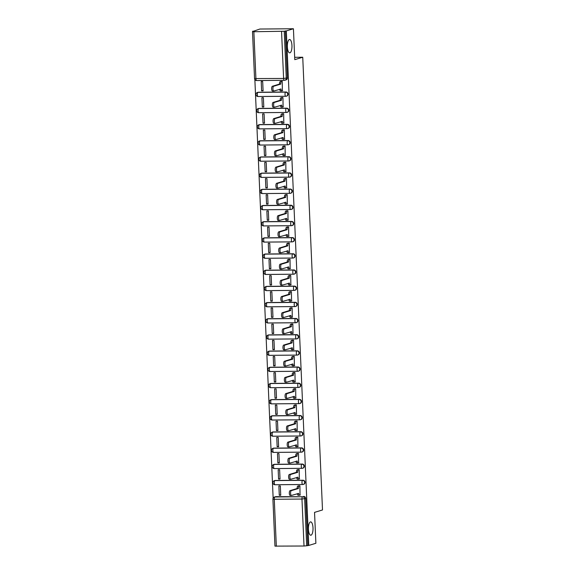 <?xml version="1.0" encoding="UTF-8"?>
<svg xmlns="http://www.w3.org/2000/svg" width="575" height="575" viewBox="0 0 575 575"><rect width="100%" height="100%" fill="white"/><g stroke="black" fill="none" stroke-linecap="round" stroke-linejoin="round"><path stroke-width="0.86" d="M289.951 52.814A6.67 2.307 -90.5 0 1 289.714 52.85A6.67 2.307 -90.5 0 1 287.356 46.532A6.67 2.307 -90.5 0 1 289.369 39.538A6.67 2.307 -90.5 0 1 289.599 39.502A6.67 2.307 -90.5 0 1 291.956 45.82A6.67 2.307 -90.5 0 1 289.951 52.814M311.01 535.196A6.67 2.307 -90.5 0 1 310.773 535.232A6.67 2.307 -90.5 0 1 308.423 528.914A6.67 2.307 -90.5 0 1 310.428 521.92A6.67 2.307 -90.5 0 1 310.665 521.884A6.67 2.307 -90.5 0 1 313.016 528.202A6.67 2.307 -90.5 0 1 311.01 535.196M286.041 92.007L258.355 92.244A2.084 1.948 -106.9 0 0 257.837 92.323L257.442 92.446A2.084 2.084 0 0 0 258.067 96.521L285.761 96.284A2.084 2.084 0 0 0 286.35 96.198L286.738 96.075A2.084 1.948 -106.9 0 0 286.041 92.007L285.653 92.129A2.084 1.948 73.1 0 1 286.35 96.198A2.084 1.948 73.1 0 1 285.832 96.277A2.084 0.719 -90.5 0 1 285.761 96.284A2.084 0.719 -90.5 0 1 285.027 94.415A2.084 0.719 89.5 0 1 285.653 92.129L257.959 92.367A2.084 0.719 89.5 0 0 257.334 94.652A2.084 0.719 89.5 0 0 258.067 96.521A2.084 0.719 89.5 0 0 258.139 96.514L285.689 96.277M286.752 108.186L259.059 108.423A2.084 1.948 -106.9 0 0 258.542 108.503L258.153 108.618A2.084 2.084 0 0 0 258.772 112.7L286.465 112.463A2.084 2.084 0 0 0 287.054 112.377L287.442 112.254A2.084 1.948 -106.9 0 0 286.752 108.186L286.357 108.301A2.084 1.948 73.1 0 1 287.054 112.377A2.084 1.948 73.1 0 1 286.537 112.448A2.084 0.719 -90.5 0 1 286.465 112.463A2.084 0.719 -90.5 0 1 285.732 110.594A2.084 0.719 89.5 0 1 286.357 108.301L258.664 108.538A2.084 0.719 89.5 0 0 258.046 110.831A2.084 0.719 89.5 0 0 258.772 112.7A2.084 0.719 89.5 0 0 258.851 112.686L286.393 112.456M287.457 124.358L259.763 124.595A2.084 1.948 -106.9 0 0 259.253 124.674L258.858 124.797A2.084 2.084 0 0 0 259.483 128.879L287.169 128.642A2.084 2.084 0 0 0 287.759 128.548L288.154 128.433A2.084 1.948 -106.9 0 0 287.457 124.358L287.062 124.48A2.084 1.948 73.1 0 1 287.759 128.548A2.084 1.948 73.1 0 1 287.241 128.627A2.084 0.719 -90.5 0 1 287.169 128.642A2.084 0.719 -90.5 0 1 286.436 126.773A2.084 0.719 89.5 0 1 287.062 124.48L259.375 124.718A2.084 0.719 89.5 0 0 258.75 127.01A2.084 0.719 89.5 0 0 259.483 128.879A2.084 0.719 89.5 0 0 259.555 128.865L287.098 128.627M288.161 140.537L260.475 140.774A2.084 1.948 -106.9 0 0 259.957 140.853L259.562 140.976A2.084 2.084 0 0 0 260.188 145.051L287.881 144.814A2.084 2.084 0 0 0 288.463 144.728L288.858 144.605A2.084 1.948 -106.9 0 0 288.161 140.537L287.766 140.659A2.084 1.948 73.1 0 1 288.463 144.728A2.084 1.948 73.1 0 1 287.953 144.807A2.084 0.719 -90.5 0 1 287.881 144.814A2.084 0.719 -90.5 0 1 287.148 142.945A2.084 0.719 89.5 0 1 287.766 140.659L260.08 140.897A2.084 0.719 89.5 0 0 259.454 143.182A2.084 0.719 89.5 0 0 260.188 145.051A2.084 0.719 89.5 0 0 260.259 145.044L287.802 144.807M288.866 156.716L261.179 156.953A2.084 1.948 -106.9 0 0 260.662 157.032L260.274 157.147A2.084 2.084 0 0 0 260.892 161.23L288.585 160.993A2.084 2.084 0 0 0 289.175 160.899L289.563 160.784A2.084 1.948 -106.9 0 0 288.866 156.716L288.478 156.831A2.084 1.948 73.1 0 1 289.175 160.899A2.084 1.948 73.1 0 1 288.657 160.978A2.084 0.719 -90.5 0 1 288.585 160.993A2.084 0.719 -90.5 0 1 287.852 159.124A2.084 0.719 89.5 0 1 288.478 156.831L260.784 157.068A2.084 0.719 89.5 0 0 260.159 159.361A2.084 0.719 89.5 0 0 260.892 161.23A2.084 0.719 89.5 0 0 260.964 161.216L288.513 160.978M289.577 172.888L261.884 173.125A2.084 1.948 -106.9 0 0 261.366 173.204L260.978 173.327A2.084 2.084 0 0 0 261.603 177.402L289.29 177.165A2.084 2.084 0 0 0 289.879 177.078L290.274 176.956A2.084 1.948 -106.9 0 0 289.577 172.888L289.182 173.01A2.084 1.948 73.1 0 1 289.879 177.078A2.084 1.948 73.1 0 1 289.362 177.157A2.084 0.719 -90.5 0 1 289.29 177.165A2.084 0.719 -90.5 0 1 288.557 175.296A2.084 0.719 89.5 0 1 289.182 173.01L261.488 173.248A2.084 0.719 89.5 0 0 260.87 175.533A2.084 0.719 89.5 0 0 261.603 177.402A2.084 0.719 89.5 0 0 261.675 177.395L289.218 177.157M290.282 189.067L262.588 189.304A2.084 1.948 -106.9 0 0 262.078 189.383L261.683 189.498A2.084 2.084 0 0 0 262.308 193.581L289.994 193.344A2.084 2.084 0 0 0 290.583 193.25L290.979 193.135A2.084 1.948 -106.9 0 0 290.282 189.067L289.886 189.182A2.084 1.948 73.1 0 1 290.583 193.25A2.084 1.948 73.1 0 1 290.066 193.329A2.084 0.719 -90.5 0 1 289.994 193.344A2.084 0.719 -90.5 0 1 289.261 191.475A2.084 0.719 89.5 0 1 289.886 189.182L262.2 189.419A2.084 0.719 89.5 0 0 261.575 191.712A2.084 0.719 89.5 0 0 262.308 193.581A2.084 0.719 89.5 0 0 262.38 193.567L289.922 193.337M290.986 205.239L263.3 205.476A2.084 1.948 -106.9 0 0 262.782 205.555L262.387 205.678A2.084 2.084 0 0 0 263.012 209.76L290.706 209.523A2.084 2.084 0 0 0 291.288 209.429L291.683 209.307A2.084 1.948 -106.9 0 0 290.986 205.239L290.598 205.361A2.084 1.948 73.1 0 1 291.288 209.429A2.084 1.948 73.1 0 1 290.777 209.508A2.084 0.719 -90.5 0 1 290.706 209.523A2.084 0.719 -90.5 0 1 289.973 207.654A2.084 0.719 89.5 0 1 290.598 205.361L262.904 205.598A2.084 0.719 89.5 0 0 262.279 207.891A2.084 0.719 89.5 0 0 263.012 209.76A2.084 0.719 89.5 0 0 263.084 209.746L290.627 209.508M291.69 221.418L264.004 221.655A2.084 1.948 -106.9 0 0 263.487 221.734L263.098 221.849A2.084 2.084 0 0 0 263.717 225.932L291.41 225.695A2.084 2.084 0 0 0 291.999 225.608L292.387 225.486A2.084 1.948 -106.9 0 0 291.69 221.418L291.302 221.54A2.084 1.948 73.1 0 1 291.999 225.608A2.084 1.948 73.1 0 1 291.482 225.688A2.084 0.719 -90.5 0 1 291.41 225.695A2.084 0.719 -90.5 0 1 290.677 223.826A2.084 0.719 89.5 0 1 291.302 221.54L263.609 221.778A2.084 0.719 89.5 0 0 262.983 224.063A2.084 0.719 89.5 0 0 263.717 225.932A2.084 0.719 89.5 0 0 263.788 225.925L291.338 225.688M292.402 237.597L264.708 237.834A2.084 1.948 -106.9 0 0 264.198 237.906L263.803 238.028A2.084 2.084 0 0 0 264.428 242.111L292.114 241.874A2.084 2.084 0 0 0 292.704 241.78L293.099 241.665A2.084 1.948 -106.9 0 0 292.402 237.597L292.007 237.712A2.084 1.948 73.1 0 1 292.704 241.78A2.084 1.948 73.1 0 1 292.186 241.859A2.084 0.719 -90.5 0 1 292.114 241.874A2.084 0.719 -90.5 0 1 291.381 240.005A2.084 0.719 89.5 0 1 292.007 237.712L264.313 237.949A2.084 0.719 89.5 0 0 263.695 240.242A2.084 0.719 89.5 0 0 264.428 242.111A2.084 0.719 89.5 0 0 264.5 242.097L292.043 241.859M293.106 253.769L265.413 254.006A2.084 1.948 -106.9 0 0 264.902 254.085L264.507 254.208A2.084 2.084 0 0 0 265.132 258.283L292.819 258.046A2.084 2.084 0 0 0 293.408 257.959L293.803 257.837A2.084 1.948 -106.9 0 0 293.106 253.769L292.711 253.891A2.084 1.948 73.1 0 1 293.408 257.959A2.084 1.948 73.1 0 1 292.898 258.038A2.084 0.719 -90.5 0 1 292.819 258.046A2.084 0.719 -90.5 0 1 292.093 256.177A2.084 0.719 89.5 0 1 292.711 253.891L265.025 254.128A2.084 0.719 89.5 0 0 264.399 256.414A2.084 0.719 89.5 0 0 265.132 258.283A2.084 0.719 89.5 0 0 265.204 258.276L292.747 258.038M293.811 269.948L266.124 270.185A2.084 1.948 -106.9 0 0 265.607 270.264L265.212 270.379A2.084 2.084 0 0 0 265.837 274.462L293.53 274.225A2.084 2.084 0 0 0 294.113 274.131L294.508 274.016A2.084 1.948 -106.9 0 0 293.811 269.948L293.423 270.063A2.084 1.948 73.1 0 1 294.113 274.131A2.084 1.948 73.1 0 1 293.602 274.21A2.084 0.719 -90.5 0 1 293.53 274.225A2.084 0.719 -90.5 0 1 292.797 272.356A2.084 0.719 89.5 0 1 293.423 270.063L265.729 270.3A2.084 0.719 89.5 0 0 265.104 272.593A2.084 0.719 89.5 0 0 265.837 274.462A2.084 0.719 89.5 0 0 265.909 274.447L293.458 274.217M294.522 286.12L266.829 286.357A2.084 1.948 -106.9 0 0 266.311 286.436L265.923 286.558A2.084 2.084 0 0 0 266.541 290.641L294.235 290.404A2.084 2.084 0 0 0 294.824 290.31L295.212 290.188A2.084 1.948 -106.9 0 0 294.522 286.12L294.127 286.242A2.084 1.948 73.1 0 1 294.824 290.31A2.084 1.948 73.1 0 1 294.307 290.389A2.084 0.719 -90.5 0 1 294.235 290.404A2.084 0.719 -90.5 0 1 293.502 288.535A2.084 0.719 89.5 0 1 294.127 286.242L266.433 286.479A2.084 0.719 89.5 0 0 265.808 288.772A2.084 0.719 89.5 0 0 266.541 290.641A2.084 0.719 89.5 0 0 266.613 290.627L294.163 290.389M295.227 302.299L267.533 302.536A2.084 1.948 -106.9 0 0 267.023 302.615L266.627 302.73A2.084 2.084 0 0 0 267.253 306.813L294.939 306.576A2.084 2.084 0 0 0 295.528 306.489L295.924 306.367A2.084 1.948 -106.9 0 0 295.227 302.299L294.831 302.421A2.084 1.948 73.1 0 1 295.528 306.489A2.084 1.948 73.1 0 1 295.011 306.568A2.084 0.719 -90.5 0 1 294.939 306.576A2.084 0.719 -90.5 0 1 294.206 304.707A2.084 0.719 89.5 0 1 294.831 302.421L267.145 302.658A2.084 0.719 89.5 0 0 266.52 304.944A2.084 0.719 89.5 0 0 267.253 306.813A2.084 0.719 89.5 0 0 267.325 306.806L294.867 306.568M295.931 318.478L268.238 318.715A2.084 1.948 -106.9 0 0 267.727 318.787L267.332 318.909A2.084 2.084 0 0 0 267.957 322.992L295.643 322.755A2.084 2.084 0 0 0 296.233 322.661L296.628 322.546A2.084 1.948 -106.9 0 0 295.931 318.478L295.536 318.593A2.084 1.948 73.1 0 1 296.233 322.661A2.084 1.948 73.1 0 1 295.723 322.74A2.084 0.719 -90.5 0 1 295.643 322.755A2.084 0.719 -90.5 0 1 294.918 320.886A2.084 0.719 89.5 0 1 295.536 318.593L267.849 318.83A2.084 0.719 89.5 0 0 267.224 321.123A2.084 0.719 89.5 0 0 267.957 322.992A2.084 0.719 89.5 0 0 268.029 322.978L295.572 322.74M296.635 334.65L268.949 334.887A2.084 1.948 -106.9 0 0 268.432 334.966L268.036 335.088A2.084 2.084 0 0 0 268.662 339.164L296.355 338.927A2.084 2.084 0 0 0 296.937 338.84L297.332 338.718A2.084 1.948 -106.9 0 0 296.635 334.65L296.247 334.772A2.084 1.948 73.1 0 1 296.937 338.84A2.084 1.948 73.1 0 1 296.427 338.919A2.084 0.719 -90.5 0 1 296.355 338.927A2.084 0.719 -90.5 0 1 295.622 337.058A2.084 0.719 89.5 0 1 296.247 334.772L268.554 335.009A2.084 0.719 89.5 0 0 267.928 337.295A2.084 0.719 89.5 0 0 268.662 339.164A2.084 0.719 89.5 0 0 268.733 339.157L296.283 338.919M297.347 350.829L269.653 351.066A2.084 1.948 -106.9 0 0 269.136 351.145L268.748 351.26A2.084 2.084 0 0 0 269.366 355.343L297.059 355.106A2.084 2.084 0 0 0 297.649 355.012L298.037 354.897A2.084 1.948 -106.9 0 0 297.347 350.829L296.952 350.944A2.084 1.948 73.1 0 1 297.649 355.012A2.084 1.948 73.1 0 1 297.131 355.091A2.084 0.719 -90.5 0 1 297.059 355.106A2.084 0.719 -90.5 0 1 296.326 353.237A2.084 0.719 89.5 0 1 296.952 350.944L269.258 351.181A2.084 0.719 89.5 0 0 268.64 353.474A2.084 0.719 89.5 0 0 269.366 355.343A2.084 0.719 89.5 0 0 269.445 355.328L296.988 355.098M298.051 367.001L270.358 367.238A2.084 1.948 -106.9 0 0 269.848 367.317L269.452 367.439A2.084 2.084 0 0 0 270.077 371.522L297.764 371.285A2.084 2.084 0 0 0 298.353 371.191L298.748 371.069A2.084 1.948 -106.9 0 0 298.051 367.001L297.656 367.123A2.084 1.948 73.1 0 1 298.353 371.191A2.084 1.948 73.1 0 1 297.836 371.27A2.084 0.719 -90.5 0 1 297.764 371.285A2.084 0.719 -90.5 0 1 297.031 369.416A2.084 0.719 89.5 0 1 297.656 367.123L269.97 367.36A2.084 0.719 89.5 0 0 269.344 369.653A2.084 0.719 89.5 0 0 270.077 371.522A2.084 0.719 89.5 0 0 270.149 371.507L297.692 371.27M298.756 383.18L271.069 383.417A2.084 1.948 -106.9 0 0 270.552 383.496L270.157 383.611A2.084 2.084 0 0 0 270.782 387.694L298.475 387.457A2.084 2.084 0 0 0 299.058 387.37L299.453 387.248A2.084 1.948 -106.9 0 0 298.756 383.18L298.36 383.302A2.084 1.948 73.1 0 1 299.058 387.37A2.084 1.948 73.1 0 1 298.547 387.449A2.084 0.719 -90.5 0 1 298.475 387.457A2.084 0.719 -90.5 0 1 297.742 385.588A2.084 0.719 89.5 0 1 298.36 383.302L270.674 383.539A2.084 0.719 89.5 0 0 270.049 385.825A2.084 0.719 89.5 0 0 270.782 387.694A2.084 0.719 89.5 0 0 270.854 387.687L298.396 387.449M299.46 399.359L271.774 399.596A2.084 1.948 -106.9 0 0 271.256 399.668L270.861 399.79A2.084 2.084 0 0 0 271.486 403.873L299.18 403.636A2.084 2.084 0 0 0 299.769 403.542L300.157 403.427A2.084 1.948 -106.9 0 0 299.46 399.359L299.072 399.474A2.084 1.948 73.1 0 1 299.769 403.542A2.084 1.948 73.1 0 1 299.252 403.621A2.084 0.719 -90.5 0 1 299.18 403.636A2.084 0.719 -90.5 0 1 298.447 401.767A2.084 0.719 89.5 0 1 299.072 399.474L271.378 399.711A2.084 0.719 89.5 0 0 270.753 402.004A2.084 0.719 89.5 0 0 271.486 403.873A2.084 0.719 89.5 0 0 271.558 403.858L299.108 403.621M300.172 415.531L272.478 415.768A2.084 1.948 -106.9 0 0 271.961 415.847L271.572 415.969A2.084 2.084 0 0 0 272.191 420.045L299.884 419.808A2.084 2.084 0 0 0 300.473 419.721L300.862 419.599A2.084 1.948 -106.9 0 0 300.172 415.531L299.776 415.653A2.084 1.948 73.1 0 1 300.473 419.721A2.084 1.948 73.1 0 1 299.956 419.8A2.084 0.719 -90.5 0 1 299.884 419.808A2.084 0.719 -90.5 0 1 299.151 417.939A2.084 0.719 89.5 0 1 299.776 415.653L272.083 415.89A2.084 0.719 89.5 0 0 271.465 418.176A2.084 0.719 89.5 0 0 272.191 420.045A2.084 0.719 89.5 0 0 272.27 420.037L299.812 419.8M300.876 431.71L273.183 431.947A2.084 1.948 -106.9 0 0 272.672 432.026L272.277 432.141A2.084 2.084 0 0 0 272.902 436.224L300.588 435.987A2.084 2.084 0 0 0 301.178 435.893L301.573 435.778A2.084 1.948 -106.9 0 0 300.876 431.71L300.481 431.825A2.084 1.948 73.1 0 1 301.178 435.893A2.084 1.948 73.1 0 1 300.66 435.972A2.084 0.719 -90.5 0 1 300.588 435.987A2.084 0.719 -90.5 0 1 299.855 434.118A2.084 0.719 89.5 0 1 300.481 431.825L272.794 432.062A2.084 0.719 89.5 0 0 272.169 434.355A2.084 0.719 89.5 0 0 272.902 436.224A2.084 0.719 89.5 0 0 272.974 436.209L300.517 435.979M301.58 447.882L273.894 448.119A2.084 1.948 -106.9 0 0 273.377 448.198L272.981 448.32A2.084 2.084 0 0 0 273.607 452.403L301.3 452.166A2.084 2.084 0 0 0 301.882 452.072L302.277 451.95A2.084 1.948 -106.9 0 0 301.58 447.882L301.185 448.004A2.084 1.948 73.1 0 1 301.882 452.072A2.084 1.948 73.1 0 1 301.372 452.151A2.084 0.719 -90.5 0 1 301.3 452.166A2.084 0.719 -90.5 0 1 300.567 450.297A2.084 0.719 89.5 0 1 301.185 448.004L273.499 448.241A2.084 0.719 89.5 0 0 272.873 450.534A2.084 0.719 89.5 0 0 273.607 452.403A2.084 0.719 89.5 0 0 273.678 452.388L301.221 452.151M302.285 464.061L274.598 464.298A2.084 1.948 -106.9 0 0 274.081 464.377L273.693 464.492A2.084 2.084 0 0 0 274.311 468.575L302.004 468.338A2.084 2.084 0 0 0 302.594 468.251L302.982 468.129A2.084 1.948 -106.9 0 0 302.285 464.061L301.897 464.183A2.084 1.948 73.1 0 1 302.594 468.251A2.084 1.948 73.1 0 1 302.076 468.33A2.084 0.719 -90.5 0 1 302.004 468.338A2.084 0.719 -90.5 0 1 301.271 466.469A2.084 0.719 89.5 0 1 301.897 464.183L274.203 464.42A2.084 0.719 89.5 0 0 273.578 466.706A2.084 0.719 89.5 0 0 274.311 468.575A2.084 0.719 89.5 0 0 274.383 468.567L301.933 468.33M302.996 480.24L275.303 480.477A2.084 1.948 -106.9 0 0 274.785 480.549L274.397 480.671A2.084 2.084 0 0 0 275.022 484.754L302.709 484.517A2.084 2.084 0 0 0 303.298 484.423L303.693 484.308A2.084 1.948 -106.9 0 0 302.996 480.24L302.601 480.355A2.084 1.948 73.1 0 1 303.298 484.423A2.084 1.948 73.1 0 1 302.781 484.502A2.084 0.719 -90.5 0 1 302.709 484.517A2.084 0.719 -90.5 0 1 301.976 482.648A2.084 0.719 89.5 0 1 302.601 480.355L274.908 480.592A2.084 0.719 89.5 0 0 274.289 482.885A2.084 0.719 89.5 0 0 275.022 484.754A2.084 0.719 89.5 0 0 275.094 484.739L302.637 484.502M293.423 28.75L294.774 59.649L302.738 57.234L322.503 509.96L314.539 512.375L315.883 543.274L308.775 545.438L286.314 30.906L293.423 28.75L259.864 29.037L252.763 31.481M254.862 79.587L273.139 498.108M252.748 31.194L253.733 31.187L252.497 31.596L253.862 31.726L284.23 31.251L286.278 78.229A2.084 1.948 73.1 0 1 284.409 80.313A2.084 0.719 89.5 0 1 284.338 80.328A2.084 2.084 0 0 0 284.927 80.234L286.034 79.903A2.084 1.948 73.1 0 0 287.385 77.891L283.604 78.459L281.556 31.488M286.314 30.906L284.23 31.251M276.007 496.649L274.9 496.987A2.084 1.948 73.1 0 0 274.39 497.066L275.497 496.728A2.084 1.948 73.1 0 1 276.007 496.649L302.594 496.75A2.084 1.948 73.1 0 1 304.642 498.805L306.691 545.776L304.017 546.013L274.958 546.121L272.909 499.15L274.275 499.28L276.331 546.25M306.691 545.776L308.775 545.438M300.042 495.097L299.906 485.76L298.447 485.853M279.277 495.276L280.744 495.262L280.341 485.925L278.868 485.94L279.277 495.276L280.729 494.831M278.573 479.097L280.039 479.083L279.63 469.753L278.163 469.768L278.573 479.097L280.018 478.659M299.331 478.918L299.201 469.588L297.735 469.674M277.869 462.918L279.335 462.911L278.925 453.574L277.459 453.589L277.869 462.918L279.313 462.48M298.626 462.746L298.497 453.409L297.031 453.503M277.157 446.746L278.623 446.732L278.221 437.402L276.755 437.41L277.157 446.746L278.609 446.308M297.922 446.567L297.785 437.23L296.326 437.323M276.453 430.567L277.919 430.553L277.517 421.223L276.043 421.238L276.453 430.567L277.905 430.129M297.21 430.387L297.081 421.058L295.615 421.152M275.748 414.395L277.215 414.381L276.805 405.044L275.339 405.059L275.748 414.395L277.193 413.95M296.506 414.216L296.377 404.879L294.91 404.973M275.037 398.216L276.51 398.202L276.101 388.872L274.634 388.887L275.037 398.216L276.489 397.778M295.802 398.037L295.672 388.707L294.206 388.793M274.332 382.037L275.799 382.03L275.396 372.693L273.93 372.708L274.332 382.037L275.784 381.599M295.097 381.865L294.961 372.528L293.502 372.622M273.628 365.865L275.094 365.851L274.685 356.522L273.218 356.529L273.628 365.865L275.08 365.427M294.386 365.686L294.256 356.349L292.79 356.442M272.924 349.686L274.39 349.672L273.98 340.342L272.514 340.357L272.924 349.686L274.368 349.248M293.681 349.507L293.552 340.177L292.086 340.271M272.212 333.514L273.686 333.5L273.276 324.163L271.81 324.178L272.212 333.514L273.664 333.069M292.977 333.335L292.848 323.998L291.381 324.092M271.508 317.335L272.974 317.321L272.572 307.992L271.098 308.006L271.508 317.335L272.96 316.897M292.272 317.156L292.136 307.826L290.677 307.912M270.803 301.156L272.27 301.149L271.86 291.812L270.394 291.827L270.803 301.156L272.248 300.718M291.561 300.984L291.432 291.647L289.965 291.741M270.099 284.984L271.565 284.97L271.156 275.641L269.689 275.648L270.099 284.984L271.544 284.546M290.857 284.805L290.727 275.468L289.261 275.562M269.387 268.805L270.861 268.791L270.451 259.462L268.985 259.476L269.387 268.805L270.839 268.367M290.152 268.626L290.023 259.296L288.557 259.39M268.683 252.633L270.149 252.619L269.747 243.283L268.273 243.297L268.683 252.633L270.135 252.188M289.448 252.454L289.311 243.117L287.852 243.211M267.979 236.454L269.445 236.44L269.035 227.111L267.569 227.125L267.979 236.454L269.423 236.016M288.736 236.275L288.607 226.945L287.141 227.032M267.274 220.275L268.741 220.268L268.331 210.932L266.865 210.946L267.274 220.275L268.719 219.837M288.032 220.103L287.902 210.766L286.436 210.86M266.563 204.103L268.036 204.089L267.627 194.76L266.16 194.767L266.563 204.103L268.015 203.665M287.327 203.924L287.191 194.587L285.732 194.681M265.858 187.924L267.325 187.917L266.922 178.581L265.449 178.595L265.858 187.924L267.31 187.486M286.623 187.745L286.487 178.415L285.027 178.509M265.154 171.752L266.62 171.738L266.211 162.402L264.744 162.416L265.154 171.752L266.599 171.307M285.912 171.573L285.782 162.236L284.316 162.33M264.45 155.573L265.916 155.559L265.506 146.23L264.04 146.244L264.45 155.573L265.894 155.135M285.207 155.394L285.078 146.064L283.612 146.151M263.738 139.394L265.204 139.387L264.802 130.051L263.336 130.065L263.738 139.394L265.19 138.956M284.503 139.222L284.366 129.885L282.907 129.979M263.034 123.222L264.5 123.208L264.098 113.879L262.624 113.886L263.034 123.222L264.486 122.784M283.791 123.043L283.662 113.706L282.196 113.8M262.329 107.043L263.796 107.036L263.386 97.7L261.92 97.714L262.329 107.043L263.774 106.605M283.087 106.871L282.957 97.534L281.491 97.628M261.618 90.872L263.091 90.857L262.682 81.528L261.215 81.535L261.618 90.872L263.07 90.426M282.382 90.692L282.253 81.355L280.787 81.449M294.666 57.299L302.738 57.234M285.337 30.913L287.385 77.891M307.798 545.445L305.749 498.467A2.084 1.948 -106.9 0 0 303.701 496.412M299.906 485.782L299.065 486.04A2.084 0.719 89.5 0 0 298.439 488.333L297.167 488.34A2.084 0.719 -90.5 0 1 297.793 486.055L298.713 485.774M299.316 495.269L298.195 495.283A2.084 0.719 -90.5 0 1 298.123 495.291A2.084 0.719 -90.5 0 1 297.397 493.637M291.338 495.427L290.238 495.434A2.401 0.827 -90.5 0 1 290.152 495.449A2.401 0.827 -90.5 0 1 289.304 493.177A2.401 0.827 -90.5 0 1 290.03 490.669L297.174 488.498M298.447 488.484L291.302 490.655A2.401 0.827 89.5 0 0 290.576 493.17A2.401 0.827 89.5 0 0 291.424 495.442A2.401 0.827 89.5 0 0 291.511 495.427L298.662 493.415A2.084 0.719 89.5 0 0 299.388 495.283A2.084 0.719 89.5 0 0 299.467 495.269L300.308 495.01M299.201 469.61L298.353 469.868A2.084 0.719 89.5 0 0 297.728 472.154L296.456 472.168A2.084 0.719 -90.5 0 1 297.081 469.876L298.008 469.595M298.612 479.097L297.483 479.104A2.084 0.719 -90.5 0 1 297.412 479.119A2.084 0.719 -90.5 0 1 296.693 477.458M290.634 479.248L289.527 479.262A2.401 0.827 -90.5 0 1 289.448 479.277A2.401 0.827 -90.5 0 1 288.6 477.006A2.401 0.827 -90.5 0 1 289.318 474.49L296.463 472.319M297.735 472.312L290.591 474.483A2.401 0.827 89.5 0 0 289.872 476.991A2.401 0.827 89.5 0 0 290.72 479.262A2.401 0.827 89.5 0 0 290.799 479.248L297.951 477.236A2.084 0.719 89.5 0 0 298.684 479.104A2.084 0.719 89.5 0 0 298.756 479.097L299.604 478.838M298.497 453.431L297.649 453.689A2.084 0.719 89.5 0 0 297.023 455.982L295.751 455.989A2.084 0.719 -90.5 0 1 296.377 453.697L297.304 453.416M297.908 462.918L296.779 462.925A2.084 0.719 -90.5 0 1 296.707 462.94A2.084 0.719 -90.5 0 1 295.988 461.287M289.929 463.076L288.822 463.083A2.401 0.827 -90.5 0 1 288.736 463.098A2.401 0.827 -90.5 0 1 287.895 460.827A2.401 0.827 -90.5 0 1 288.614 458.318L295.758 456.147M297.031 456.133L289.886 458.304A2.401 0.827 89.5 0 0 289.168 460.819A2.401 0.827 89.5 0 0 290.008 463.083A2.401 0.827 89.5 0 0 290.095 463.076L297.246 461.064A2.084 0.719 89.5 0 0 297.979 462.925A2.084 0.719 89.5 0 0 298.051 462.918L298.899 462.659M297.793 437.259L296.944 437.51A2.084 0.719 89.5 0 0 296.319 439.803L295.047 439.817A2.084 0.719 -90.5 0 1 295.672 437.525L296.599 437.244M297.203 446.739L296.075 446.753A2.084 0.719 -90.5 0 1 296.003 446.761A2.084 0.719 -90.5 0 1 295.284 445.107M289.218 446.897L288.118 446.912A2.401 0.827 -90.5 0 1 288.032 446.919A2.401 0.827 -90.5 0 1 287.184 444.655A2.401 0.827 -90.5 0 1 287.91 442.139L295.054 439.968M296.326 439.961L289.182 442.125A2.401 0.827 89.5 0 0 288.456 444.64A2.401 0.827 89.5 0 0 289.304 446.912A2.401 0.827 89.5 0 0 289.39 446.897L296.542 444.885A2.084 0.719 89.5 0 0 297.275 446.753A2.084 0.719 89.5 0 0 297.347 446.739L298.195 446.488M297.081 421.08L296.233 421.338A2.084 0.719 89.5 0 0 295.615 423.624L294.342 423.638A2.084 0.719 -90.5 0 1 294.968 421.346L295.888 421.065M296.492 430.567L295.37 430.574A2.084 0.719 -90.5 0 1 295.291 430.589A2.084 0.719 -90.5 0 1 294.572 428.936M288.513 430.725L287.414 430.732A2.401 0.827 -90.5 0 1 287.327 430.747A2.401 0.827 -90.5 0 1 286.479 428.476A2.401 0.827 -90.5 0 1 287.205 425.96L294.35 423.797M295.622 423.782L288.478 425.953A2.401 0.827 89.5 0 0 287.752 428.461A2.401 0.827 89.5 0 0 288.6 430.732A2.401 0.827 89.5 0 0 288.679 430.718L295.838 428.706A2.084 0.719 89.5 0 0 296.563 430.574A2.084 0.719 89.5 0 0 296.643 430.567L297.483 430.308M296.377 404.901L295.528 405.159A2.084 0.719 89.5 0 0 294.903 407.452L293.631 407.459A2.084 0.719 -90.5 0 1 294.256 405.174L295.183 404.893M295.787 414.388L294.659 414.402A2.084 0.719 -90.5 0 1 294.587 414.41A2.084 0.719 -90.5 0 1 293.868 412.757M287.809 414.546L286.702 414.553A2.401 0.827 -90.5 0 1 286.623 414.568A2.401 0.827 -90.5 0 1 285.775 412.297A2.401 0.827 -90.5 0 1 286.494 409.788L293.638 407.618M294.91 407.603L287.766 409.774A2.401 0.827 89.5 0 0 287.047 412.289A2.401 0.827 89.5 0 0 287.895 414.561A2.401 0.827 89.5 0 0 287.974 414.546L295.126 412.534A2.084 0.719 89.5 0 0 295.859 414.402A2.084 0.719 89.5 0 0 295.931 414.388L296.779 414.129M295.672 388.729L294.824 388.988A2.084 0.719 89.5 0 0 294.199 391.273L292.927 391.287A2.084 0.719 -90.5 0 1 293.552 388.995L294.479 388.714M295.083 398.216L293.954 398.223A2.084 0.719 -90.5 0 1 293.882 398.238A2.084 0.719 -90.5 0 1 293.164 396.577M287.105 398.367L285.998 398.382A2.401 0.827 -90.5 0 1 285.912 398.396A2.401 0.827 -90.5 0 1 285.071 396.125A2.401 0.827 -90.5 0 1 285.789 393.609L292.934 391.438M294.206 391.431L287.062 393.602A2.401 0.827 89.5 0 0 286.343 396.11A2.401 0.827 89.5 0 0 287.184 398.382A2.401 0.827 89.5 0 0 287.27 398.367L294.422 396.355A2.084 0.719 89.5 0 0 295.155 398.223A2.084 0.719 89.5 0 0 295.227 398.216L296.075 397.957M294.968 372.55L294.12 372.808A2.084 0.719 89.5 0 0 293.494 375.101L292.222 375.108A2.084 0.719 -90.5 0 1 292.848 372.816L293.775 372.535M294.378 382.037L293.25 382.044A2.084 0.719 -90.5 0 1 293.178 382.059A2.084 0.719 -90.5 0 1 292.459 380.406M286.393 382.195L285.293 382.202A2.401 0.827 -90.5 0 1 285.207 382.217A2.401 0.827 -90.5 0 1 284.359 379.946A2.401 0.827 -90.5 0 1 285.085 377.437L292.229 375.267M293.502 375.252L286.357 377.423A2.401 0.827 89.5 0 0 285.631 379.938A2.401 0.827 89.5 0 0 286.479 382.202A2.401 0.827 89.5 0 0 286.566 382.195L293.717 380.183A2.084 0.719 89.5 0 0 294.45 382.044A2.084 0.719 89.5 0 0 294.522 382.037L295.37 381.778M294.256 356.378L293.408 356.629A2.084 0.719 89.5 0 0 292.79 358.922L291.518 358.937A2.084 0.719 -90.5 0 1 292.136 356.644L293.063 356.363M293.667 365.858L292.546 365.873A2.084 0.719 -90.5 0 1 292.467 365.88A2.084 0.719 -90.5 0 1 291.748 364.227M285.689 366.016L284.582 366.031A2.401 0.827 -90.5 0 1 284.503 366.038A2.401 0.827 -90.5 0 1 283.655 363.774A2.401 0.827 -90.5 0 1 284.373 361.258L291.525 359.088M292.797 359.08L285.646 361.244A2.401 0.827 89.5 0 0 284.927 363.759A2.401 0.827 89.5 0 0 285.775 366.031A2.401 0.827 89.5 0 0 285.854 366.016L293.006 364.004A2.084 0.719 89.5 0 0 293.739 365.873A2.084 0.719 89.5 0 0 293.811 365.858L294.659 365.607M293.552 340.199L292.704 340.457A2.084 0.719 89.5 0 0 292.078 342.743L290.806 342.757A2.084 0.719 -90.5 0 1 291.432 340.465L292.359 340.184M292.963 349.686L291.834 349.693A2.084 0.719 -90.5 0 1 291.762 349.708A2.084 0.719 -90.5 0 1 291.043 348.055M284.984 349.844L283.877 349.852A2.401 0.827 -90.5 0 1 283.798 349.866A2.401 0.827 -90.5 0 1 282.95 347.595A2.401 0.827 -90.5 0 1 283.669 345.079L290.813 342.916M292.086 342.901L284.941 345.072A2.401 0.827 89.5 0 0 284.223 347.58A2.401 0.827 89.5 0 0 285.071 349.852A2.401 0.827 89.5 0 0 285.15 349.837L292.301 347.825A2.084 0.719 89.5 0 0 293.034 349.693A2.084 0.719 89.5 0 0 293.106 349.686L293.954 349.428M292.848 324.02L291.999 324.278A2.084 0.719 89.5 0 0 291.374 326.571L290.102 326.578A2.084 0.719 -90.5 0 1 290.727 324.293L291.654 324.012M292.258 333.507L291.13 333.522A2.084 0.719 -90.5 0 1 291.058 333.529A2.084 0.719 -90.5 0 1 290.339 331.876M284.28 333.665L283.173 333.673A2.401 0.827 -90.5 0 1 283.087 333.687A2.401 0.827 -90.5 0 1 282.246 331.416A2.401 0.827 -90.5 0 1 282.965 328.907L290.109 326.737M291.381 326.722L284.237 328.893A2.401 0.827 89.5 0 0 283.518 331.408A2.401 0.827 89.5 0 0 284.359 333.68A2.401 0.827 89.5 0 0 284.445 333.665L291.597 331.653A2.084 0.719 89.5 0 0 292.33 333.522A2.084 0.719 89.5 0 0 292.402 333.507L293.25 333.248M292.136 307.848L291.295 308.107A2.084 0.719 89.5 0 0 290.67 310.392L289.397 310.407A2.084 0.719 -90.5 0 1 290.023 308.114L290.95 307.833M291.547 317.335L290.425 317.342A2.084 0.719 -90.5 0 1 290.353 317.357A2.084 0.719 -90.5 0 1 289.635 315.697M283.568 317.486L282.469 317.501A2.401 0.827 -90.5 0 1 282.382 317.515A2.401 0.827 -90.5 0 1 281.534 315.244A2.401 0.827 -90.5 0 1 282.26 312.728L289.405 310.558M290.677 310.55L283.533 312.721A2.401 0.827 89.5 0 0 282.807 315.229A2.401 0.827 89.5 0 0 283.655 317.501A2.401 0.827 89.5 0 0 283.741 317.486L290.893 315.474A2.084 0.719 89.5 0 0 291.626 317.342A2.084 0.719 89.5 0 0 291.697 317.335L292.546 317.077M291.432 291.669L290.583 291.928A2.084 0.719 89.5 0 0 289.965 294.22L288.693 294.228A2.084 0.719 -90.5 0 1 289.311 291.935L290.238 291.654M290.842 301.156L289.714 301.163A2.084 0.719 -90.5 0 1 289.642 301.178A2.084 0.719 -90.5 0 1 288.923 299.525M282.864 301.314L281.757 301.322A2.401 0.827 -90.5 0 1 281.678 301.336A2.401 0.827 -90.5 0 1 280.83 299.065A2.401 0.827 -90.5 0 1 281.549 296.556L288.7 294.386M289.973 294.371L282.821 296.542A2.401 0.827 89.5 0 0 282.102 299.058A2.401 0.827 89.5 0 0 282.95 301.322A2.401 0.827 89.5 0 0 283.029 301.314L290.181 299.302A2.084 0.719 89.5 0 0 290.914 301.171A2.084 0.719 89.5 0 0 290.986 301.156L291.834 300.897M290.727 275.497L289.879 275.748A2.084 0.719 89.5 0 0 289.254 278.041L287.982 278.056A2.084 0.719 -90.5 0 1 288.607 275.763L289.534 275.482M290.138 284.984L289.009 284.992A2.084 0.719 -90.5 0 1 288.938 284.999A2.084 0.719 -90.5 0 1 288.219 283.346M282.16 285.135L281.053 285.15A2.401 0.827 -90.5 0 1 280.974 285.157A2.401 0.827 -90.5 0 1 280.126 282.893A2.401 0.827 -90.5 0 1 280.844 280.377L287.989 278.207M289.261 278.199L282.117 280.363A2.401 0.827 89.5 0 0 281.398 282.878A2.401 0.827 89.5 0 0 282.239 285.15A2.401 0.827 89.5 0 0 282.325 285.135L289.477 283.123A2.084 0.719 89.5 0 0 290.21 284.992A2.084 0.719 89.5 0 0 290.282 284.977L291.13 284.726M290.023 259.318L289.175 259.577A2.084 0.719 89.5 0 0 288.549 261.862L287.277 261.877A2.084 0.719 -90.5 0 1 287.902 259.584L288.83 259.303M289.433 268.805L288.305 268.812A2.084 0.719 -90.5 0 1 288.233 268.827A2.084 0.719 -90.5 0 1 287.514 267.174M281.455 268.963L280.348 268.971A2.401 0.827 -90.5 0 1 280.262 268.985A2.401 0.827 -90.5 0 1 279.414 266.714A2.401 0.827 -90.5 0 1 280.14 264.198L287.284 262.035M288.557 262.02L281.412 264.191A2.401 0.827 89.5 0 0 280.686 266.699A2.401 0.827 89.5 0 0 281.534 268.971A2.401 0.827 89.5 0 0 281.621 268.956L288.772 266.944A2.084 0.719 89.5 0 0 289.505 268.812A2.084 0.719 89.5 0 0 289.577 268.805L290.425 268.547M289.311 243.139L288.47 243.397A2.084 0.719 89.5 0 0 287.845 245.69L286.573 245.697A2.084 0.719 -90.5 0 1 287.198 243.412L288.118 243.132M288.722 252.626L287.601 252.641A2.084 0.719 -90.5 0 1 287.529 252.648A2.084 0.719 -90.5 0 1 286.81 250.995M280.744 252.784L279.644 252.792A2.401 0.827 -90.5 0 1 279.558 252.806A2.401 0.827 -90.5 0 1 278.71 250.535A2.401 0.827 -90.5 0 1 279.436 248.026L286.58 245.856M287.852 245.841L280.708 248.012A2.401 0.827 89.5 0 0 279.982 250.528A2.401 0.827 89.5 0 0 280.83 252.799A2.401 0.827 89.5 0 0 280.916 252.784L288.068 250.772A2.084 0.719 89.5 0 0 288.801 252.641A2.084 0.719 89.5 0 0 288.873 252.626L289.714 252.368M288.607 226.967L287.759 227.226A2.084 0.719 89.5 0 0 287.141 229.511L285.868 229.526A2.084 0.719 -90.5 0 1 286.487 227.233L287.414 226.952M288.018 236.454L286.889 236.462A2.084 0.719 -90.5 0 1 286.817 236.476A2.084 0.719 -90.5 0 1 286.098 234.816M280.039 236.605L278.933 236.62A2.401 0.827 -90.5 0 1 278.853 236.634A2.401 0.827 -90.5 0 1 278.005 234.363A2.401 0.827 -90.5 0 1 278.724 231.847L285.868 229.677M287.141 229.669L279.996 231.84A2.401 0.827 89.5 0 0 279.277 234.348A2.401 0.827 89.5 0 0 280.126 236.62A2.401 0.827 89.5 0 0 280.205 236.605L287.356 234.593A2.084 0.719 89.5 0 0 288.089 236.462A2.084 0.719 89.5 0 0 288.161 236.454L289.009 236.196M287.902 210.788L287.054 211.047A2.084 0.719 89.5 0 0 286.429 213.339L285.157 213.347A2.084 0.719 -90.5 0 1 285.782 211.054L286.709 210.773M287.313 220.275L286.185 220.283A2.084 0.719 -90.5 0 1 286.113 220.297A2.084 0.719 -90.5 0 1 285.394 218.644M279.335 220.433L278.228 220.441A2.401 0.827 -90.5 0 1 278.142 220.455A2.401 0.827 -90.5 0 1 277.301 218.184A2.401 0.827 -90.5 0 1 278.02 215.675L285.164 213.505M286.436 213.49L279.292 215.661A2.401 0.827 89.5 0 0 278.573 218.177A2.401 0.827 89.5 0 0 279.414 220.441A2.401 0.827 89.5 0 0 279.5 220.433L286.652 218.421A2.084 0.719 89.5 0 0 287.385 220.29A2.084 0.719 89.5 0 0 287.457 220.275L288.305 220.017M287.198 194.616L286.35 194.868A2.084 0.719 89.5 0 0 285.725 197.16L284.452 197.175A2.084 0.719 -90.5 0 1 285.078 194.882L286.005 194.602M286.609 204.103L285.48 204.111A2.084 0.719 -90.5 0 1 285.408 204.118A2.084 0.719 -90.5 0 1 284.69 202.465M278.631 204.254L277.524 204.269A2.401 0.827 -90.5 0 1 277.438 204.276A2.401 0.827 -90.5 0 1 276.589 202.012A2.401 0.827 -90.5 0 1 277.315 199.496L284.46 197.326M285.732 197.318L278.588 199.482A2.401 0.827 89.5 0 0 277.862 201.998A2.401 0.827 89.5 0 0 278.71 204.269A2.401 0.827 89.5 0 0 278.796 204.254L285.947 202.242A2.084 0.719 89.5 0 0 286.681 204.111A2.084 0.719 89.5 0 0 286.752 204.096L287.601 203.845M286.487 178.437L285.646 178.696A2.084 0.719 89.5 0 0 285.02 180.981L283.748 180.996A2.084 0.719 -90.5 0 1 284.373 178.703L285.293 178.423M285.897 187.924L284.776 187.932A2.084 0.719 -90.5 0 1 284.704 187.946A2.084 0.719 -90.5 0 1 283.978 186.293M277.919 188.083L276.819 188.09A2.401 0.827 -90.5 0 1 276.733 188.104A2.401 0.827 -90.5 0 1 275.885 185.833A2.401 0.827 -90.5 0 1 276.611 183.317L283.755 181.154M285.027 181.139L277.883 183.31A2.401 0.827 89.5 0 0 277.157 185.826A2.401 0.827 89.5 0 0 278.005 188.09A2.401 0.827 89.5 0 0 278.092 188.075L285.243 186.063A2.084 0.719 89.5 0 0 285.969 187.932A2.084 0.719 89.5 0 0 286.048 187.924L286.889 187.666M285.782 162.258L284.934 162.517A2.084 0.719 89.5 0 0 284.309 164.809L283.037 164.817A2.084 0.719 -90.5 0 1 283.662 162.531L284.589 162.251M285.193 171.745L284.064 171.76A2.084 0.719 -90.5 0 1 283.993 171.767A2.084 0.719 -90.5 0 1 283.274 170.114M277.215 171.903L276.108 171.911A2.401 0.827 -90.5 0 1 276.029 171.925A2.401 0.827 -90.5 0 1 275.181 169.654A2.401 0.827 -90.5 0 1 275.899 167.145L283.044 164.975M284.316 164.968L277.172 167.131A2.401 0.827 89.5 0 0 276.453 169.647A2.401 0.827 89.5 0 0 277.301 171.918A2.401 0.827 89.5 0 0 277.38 171.903L284.532 169.891A2.084 0.719 89.5 0 0 285.265 171.76A2.084 0.719 89.5 0 0 285.337 171.745L286.185 171.487M285.078 146.086L284.23 146.345A2.084 0.719 89.5 0 0 283.604 148.63L282.332 148.645A2.084 0.719 -90.5 0 1 282.957 146.352L283.885 146.072M284.488 155.573L283.36 155.581A2.084 0.719 -90.5 0 1 283.288 155.595A2.084 0.719 -90.5 0 1 282.569 153.935M276.51 155.724L275.403 155.739A2.401 0.827 -90.5 0 1 275.317 155.753A2.401 0.827 -90.5 0 1 274.476 153.482A2.401 0.827 -90.5 0 1 275.195 150.966L282.339 148.796M283.612 148.788L276.467 150.959A2.401 0.827 89.5 0 0 275.748 153.468A2.401 0.827 89.5 0 0 276.589 155.739A2.401 0.827 89.5 0 0 276.676 155.724L283.827 153.712A2.084 0.719 89.5 0 0 284.56 155.581A2.084 0.719 89.5 0 0 284.632 155.573L285.48 155.315M284.373 129.907L283.525 130.166A2.084 0.719 89.5 0 0 282.9 132.458L281.628 132.466A2.084 0.719 -90.5 0 1 282.253 130.173L283.18 129.893M283.784 139.394L282.656 139.402A2.084 0.719 -90.5 0 1 282.584 139.416A2.084 0.719 -90.5 0 1 281.865 137.763M275.799 139.553L274.699 139.56A2.401 0.827 -90.5 0 1 274.613 139.574A2.401 0.827 -90.5 0 1 273.765 137.303A2.401 0.827 -90.5 0 1 274.491 134.794L281.635 132.624M282.907 132.609L275.763 134.78A2.401 0.827 89.5 0 0 275.037 137.296A2.401 0.827 89.5 0 0 275.885 139.56A2.401 0.827 89.5 0 0 275.971 139.553L283.123 137.54A2.084 0.719 89.5 0 0 283.856 139.409A2.084 0.719 89.5 0 0 283.928 139.394L284.776 139.136M283.662 113.735L282.814 113.987A2.084 0.719 89.5 0 0 282.196 116.279L280.923 116.294A2.084 0.719 -90.5 0 1 281.549 114.001L282.469 113.721M283.072 123.222L281.951 123.23A2.084 0.719 -90.5 0 1 281.872 123.237A2.084 0.719 -90.5 0 1 281.153 121.584M275.094 123.373L273.995 123.388A2.401 0.827 -90.5 0 1 273.908 123.395A2.401 0.827 -90.5 0 1 273.06 121.131A2.401 0.827 -90.5 0 1 273.786 118.615L280.931 116.445M282.203 116.438L275.058 118.601A2.401 0.827 89.5 0 0 274.332 121.117A2.401 0.827 89.5 0 0 275.181 123.388A2.401 0.827 89.5 0 0 275.26 123.373L282.418 121.361A2.084 0.719 89.5 0 0 283.144 123.23A2.084 0.719 89.5 0 0 283.223 123.215L284.064 122.964M282.957 97.556L282.109 97.815A2.084 0.719 89.5 0 0 281.484 100.1L280.212 100.115A2.084 0.719 -90.5 0 1 280.837 97.822L281.764 97.542M282.368 107.043L281.24 107.051A2.084 0.719 -90.5 0 1 281.168 107.065A2.084 0.719 -90.5 0 1 280.449 105.412M274.39 107.202L273.283 107.209A2.401 0.827 -90.5 0 1 273.204 107.223A2.401 0.827 -90.5 0 1 272.356 104.952A2.401 0.827 -90.5 0 1 273.075 102.436L280.219 100.273M281.491 100.258L274.347 102.429A2.401 0.827 89.5 0 0 273.628 104.945A2.401 0.827 89.5 0 0 274.476 107.209A2.401 0.827 89.5 0 0 274.555 107.194L281.707 105.182A2.084 0.719 89.5 0 0 282.44 107.051A2.084 0.719 89.5 0 0 282.512 107.043L283.36 106.785M282.253 81.377L281.405 81.636A2.084 0.719 89.5 0 0 280.78 83.928L279.507 83.936A2.084 0.719 -90.5 0 1 280.133 81.65L281.06 81.37M281.664 90.864L280.535 90.879A2.084 0.719 -90.5 0 1 280.463 90.886A2.084 0.719 -90.5 0 1 279.745 89.233M273.686 91.022L272.579 91.03A2.401 0.827 -90.5 0 1 272.493 91.044A2.401 0.827 -90.5 0 1 271.652 88.773A2.401 0.827 -90.5 0 1 272.37 86.264L279.515 84.094M280.787 84.087L273.643 86.25A2.401 0.827 89.5 0 0 272.924 88.766A2.401 0.827 89.5 0 0 273.765 91.037A2.401 0.827 89.5 0 0 273.851 91.022L281.002 89.01A2.084 0.719 89.5 0 0 281.736 90.879A2.084 0.719 89.5 0 0 281.808 90.864L282.656 90.606M284.266 80.32L256.723 80.55A2.084 0.719 89.5 0 1 256.651 80.565L284.338 80.328A2.084 0.719 89.5 0 1 283.604 78.459L254.545 78.574A2.084 2.084 0 0 0 256.651 80.565A2.084 0.719 89.5 0 1 255.918 78.696L253.862 31.726M274.9 496.987L302.594 496.75A2.084 0.719 -90.5 0 0 301.968 499.043L274.275 499.28A2.084 0.719 -90.5 0 1 274.9 496.987M304.017 546.013L301.968 499.043L305.749 498.467M258.355 92.244L257.959 92.367A2.084 1.948 73.1 0 0 257.442 92.446M259.059 108.423L258.664 108.538A2.084 1.948 73.1 0 0 258.153 108.618M259.763 124.595L259.375 124.718A2.084 1.948 73.1 0 0 258.858 124.797M260.475 140.774L260.08 140.897A2.084 1.948 73.1 0 0 259.562 140.976M261.179 156.953L260.784 157.068A2.084 1.948 73.1 0 0 260.274 157.147M261.884 173.125L261.488 173.248A2.084 1.948 73.1 0 0 260.978 173.327M262.588 189.304L262.2 189.419A2.084 1.948 73.1 0 0 261.683 189.498M263.3 205.476L262.904 205.598A2.084 1.948 73.1 0 0 262.387 205.678M264.004 221.655L263.609 221.778A2.084 1.948 73.1 0 0 263.098 221.849M264.708 237.834L264.313 237.949A2.084 1.948 73.1 0 0 263.803 238.028M265.413 254.006L265.025 254.128A2.084 1.948 73.1 0 0 264.507 254.208M266.124 270.185L265.729 270.3A2.084 1.948 73.1 0 0 265.212 270.379M266.829 286.357L266.433 286.479A2.084 1.948 73.1 0 0 265.923 286.558M267.533 302.536L267.145 302.658A2.084 1.948 73.1 0 0 266.627 302.73M268.238 318.715L267.849 318.83A2.084 1.948 73.1 0 0 267.332 318.909M268.949 334.887L268.554 335.009A2.084 1.948 73.1 0 0 268.036 335.088M269.653 351.066L269.258 351.181A2.084 1.948 73.1 0 0 268.748 351.26M270.358 367.238L269.97 367.36A2.084 1.948 73.1 0 0 269.452 367.439M271.069 383.417L270.674 383.539A2.084 1.948 73.1 0 0 270.157 383.611M271.774 399.596L271.378 399.711A2.084 1.948 73.1 0 0 270.861 399.79M272.478 415.768L272.083 415.89A2.084 1.948 73.1 0 0 271.572 415.969M273.183 431.947L272.794 432.062A2.084 1.948 73.1 0 0 272.277 432.141M273.894 448.119L273.499 448.241A2.084 1.948 73.1 0 0 272.981 448.32M274.598 464.298L274.203 464.42A2.084 1.948 73.1 0 0 273.693 464.492M275.303 480.477L274.908 480.592A2.084 1.948 73.1 0 0 274.397 480.671M298.439 488.333L297.167 488.34M299.065 486.04L297.793 486.055M298.662 493.415L298.123 493.415M291.302 490.655L290.03 490.669M297.728 472.154L296.456 472.168M298.353 469.868L297.081 469.876M297.951 477.236L297.419 477.243M290.591 474.483L289.318 474.49M297.023 455.982L295.751 455.989M297.649 453.689L296.377 453.697M297.246 461.064L296.714 461.064M289.886 458.304L288.614 458.318M296.319 439.803L295.047 439.817M296.944 437.51L295.672 437.525M296.542 444.885L296.003 444.892M289.182 442.125L287.91 442.139M295.615 423.624L294.342 423.638M296.233 421.338L294.968 421.346M295.838 428.706L295.298 428.713M288.478 425.953L287.205 425.96M294.903 407.452L293.631 407.459M295.528 405.159L294.256 405.174M295.126 412.534L294.594 412.534M287.766 409.774L286.494 409.788M294.199 391.273L292.927 391.287M294.824 388.988L293.552 388.995M294.422 396.355L293.89 396.362M287.062 393.602L285.789 393.609M293.494 375.101L292.222 375.108M294.12 372.808L292.848 372.816M293.717 380.183L293.178 380.183M286.357 377.423L285.085 377.437M292.79 358.922L291.518 358.937M293.408 356.629L292.136 356.644M293.006 364.004L292.474 364.011M285.646 361.244L284.373 361.258M292.078 342.743L290.806 342.757M292.704 340.457L291.432 340.465M292.301 347.825L291.769 347.832M284.941 345.072L283.669 345.079M291.374 326.571L290.102 326.578M291.999 324.278L290.727 324.293M291.597 331.653L291.065 331.653M284.237 328.893L282.965 328.907M290.67 310.392L289.397 310.407M291.295 308.107L290.023 308.114M290.893 315.474L290.353 315.481M283.533 312.721L282.26 312.728M289.965 294.22L288.693 294.228M290.583 291.928L289.311 291.935M290.181 299.302L289.649 299.302M282.821 296.542L281.549 296.556M289.254 278.041L287.982 278.056M289.879 275.748L288.607 275.763M289.477 283.123L288.945 283.13M282.117 280.363L280.844 280.377M288.549 261.862L287.277 261.877M289.175 259.577L287.902 259.584M288.772 266.944L288.24 266.951M281.412 264.191L280.14 264.198M287.845 245.69L286.573 245.697M288.47 243.397L287.198 243.412M288.068 250.772L287.529 250.772M280.708 248.012L279.436 248.026M287.141 229.511L285.868 229.526M287.759 227.226L286.487 227.233M287.356 234.593L286.824 234.6M279.996 231.84L278.724 231.847M286.429 213.339L285.157 213.347M287.054 211.047L285.782 211.054M286.652 218.421L286.12 218.421M279.292 215.661L278.02 215.675M285.725 197.16L284.452 197.175M286.35 194.868L285.078 194.882M285.947 202.242L285.416 202.249M278.588 199.482L277.315 199.496M285.02 180.981L283.748 180.996M285.646 178.696L284.373 178.703M285.243 186.063L284.704 186.07M277.883 183.31L276.611 183.317M284.309 164.809L283.037 164.817M284.934 162.517L283.662 162.531M284.532 169.891L284 169.891M277.172 167.131L275.899 167.145M283.604 148.63L282.332 148.645M284.23 146.345L282.957 146.352M283.827 153.712L283.295 153.719M276.467 150.959L275.195 150.966M282.9 132.458L281.628 132.466M283.525 130.166L282.253 130.173M283.123 137.54L282.584 137.54M275.763 134.78L274.491 134.794M282.196 116.279L280.923 116.294M282.814 113.987L281.549 114.001M282.418 121.361L281.879 121.368M275.058 118.601L273.786 118.615M281.484 100.1L280.212 100.115M282.109 97.815L280.837 97.822M281.707 105.182L281.175 105.189M274.347 102.429L273.075 102.436M280.78 83.928L279.507 83.936M281.405 81.636L280.133 81.65M281.002 89.01L280.471 89.01M273.643 86.25L272.37 86.264M252.497 31.596L254.545 78.574M274.39 497.066A2.084 2.084 0 0 0 272.909 499.15M299.388 495.283L298.123 495.291M291.424 495.442L290.152 495.449M298.684 479.104L297.412 479.119M290.72 479.262L289.448 479.277M297.979 462.925L296.707 462.94M290.008 463.083L288.736 463.098M297.275 446.753L296.003 446.761M289.304 446.912L288.032 446.919M296.563 430.574L295.291 430.589M288.6 430.732L287.327 430.747M295.859 414.402L294.587 414.41M287.895 414.561L286.623 414.568M295.155 398.223L293.882 398.238M287.184 398.382L285.912 398.396M294.45 382.044L293.178 382.059M286.479 382.202L285.207 382.217M293.739 365.873L292.467 365.88M285.775 366.031L284.503 366.038M293.034 349.693L291.762 349.708M285.071 349.852L283.798 349.866M292.33 333.522L291.058 333.529M284.359 333.68L283.087 333.687M291.626 317.342L290.353 317.357M283.655 317.501L282.382 317.515M290.914 301.171L289.642 301.178M282.95 301.322L281.678 301.336M290.21 284.992L288.938 284.999M282.239 285.15L280.974 285.157M289.505 268.812L288.233 268.827M281.534 268.971L280.262 268.985M288.801 252.641L287.529 252.648M280.83 252.799L279.558 252.806M288.089 236.462L286.817 236.476M280.126 236.62L278.853 236.634M287.385 220.29L286.113 220.297M279.414 220.441L278.142 220.455M286.681 204.111L285.408 204.118M278.71 204.269L277.438 204.276M285.969 187.932L284.704 187.946M278.005 188.09L276.733 188.104M285.265 171.76L283.993 171.767M277.301 171.918L276.029 171.925M284.56 155.581L283.288 155.595M276.589 155.739L275.317 155.753M283.856 139.409L282.584 139.416M275.885 139.56L274.613 139.574M283.144 123.23L281.872 123.237M275.181 123.388L273.908 123.395M282.44 107.051L281.168 107.065M274.476 107.209L273.204 107.223M281.736 90.879L280.463 90.886M273.765 91.037L272.493 91.044"/></g></svg>
